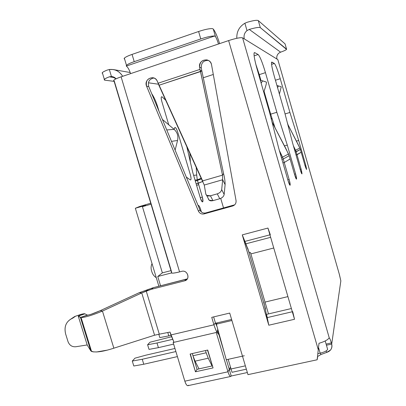 <?xml version="1.0" encoding="UTF-8"?>
<svg xmlns="http://www.w3.org/2000/svg" width="406" height="406" viewBox="0 0 406 406"><rect width="100%" height="100%" fill="white"/><g stroke="black" fill="none" stroke-linecap="round" stroke-linejoin="round"><path stroke-width="0.61" d="M80.124 314.944L80.89 314.406L75.536 316.213L71.405 318.69L74.674 316.543L75.536 316.213L72.862 318.086C66.315 321.034 63.894 326.282 65.599 333.839L68.03 341.674C69.487 345.298 72.029 346.993 75.668 346.765C72.029 346.993 69.487 345.298 68.03 341.674L65.599 333.839C63.93 326.739 66.061 321.603 71.989 318.416L75.536 316.213L80.89 314.406L84.666 313.742L82.981 314.477M75.668 346.765L87.138 344.958L75.668 346.765M79.815 315.563L84.9 313.823C84.514 313.594 83.174 313.787 80.89 314.406M80.606 314.604L78.723 315.934M87.178 344.948L78.277 316.167L87.239 345.1L90.782 350.835L91.304 350.647M88.843 344.552L89.366 344.369M223.554 173.555C224.63 177.757 225.147 181.452 225.102 184.639L224.158 194.454C223.762 196.433 222.295 197.859 219.768 198.732C222.3 197.854 223.767 196.428 224.158 194.454L225.102 184.639C225.152 181.462 224.635 177.762 223.554 173.55L222.503 175.148L222.676 179.751L221.691 189.561C221.285 191.541 219.808 192.972 217.261 193.855L210.425 195.788L206.603 195.357L205.837 194.068C206.36 195.773 207.887 196.347 210.425 195.788L212.967 200.64L219.768 198.732L217.261 193.855L210.425 195.788L212.967 200.64L209.161 200.199L208.395 198.899C208.923 200.61 210.445 201.188 212.967 200.64L219.768 198.732L217.261 193.855C219.808 192.972 221.285 191.541 221.691 189.561L224.158 194.454L221.691 189.561L222.676 179.746L225.102 184.639L222.676 179.751L204.248 185.045L205.837 194.068L204.248 185.045L222.676 179.746L222.503 175.148L202.635 180.893L157.35 81.342C156.422 79.287 154.889 78.069 152.763 77.693C147.596 78.084 145.551 80.951 146.627 86.285L198.382 211.034L199.996 210.09L148.748 86.554C147.632 81.789 149.357 78.937 153.93 77.993C149.357 78.937 147.627 81.789 148.748 86.554L146.627 86.285L148.748 86.554L199.996 210.09C201.214 212.47 203.096 213.424 205.654 212.947C203.091 213.419 201.209 212.47 199.996 210.09L198.382 211.034C199.615 213.439 201.518 214.398 204.096 213.916L232.668 205.999L233.963 205.096L205.654 212.947L204.096 213.916L205.654 212.947L234.714 204.817L232.674 205.999C235.181 205.071 236.302 203.254 236.043 200.544L211.556 64.828C210.968 62.23 209.435 60.59 206.958 59.91C202.01 59.723 199.564 62.204 199.625 67.345L200.199 70.502L199.884 69.431L158.233 83.184L158.903 85.29L204.248 185.045M91.355 314.183L100.246 310.656L102.454 311.072L100.246 310.656C93.289 313.681 88.97 315.163 87.3 315.097L84.9 313.823L87.3 315.097L80.459 317.441L88.026 315.066M218.702 332.59L218.905 334.63L218.068 333.676L217.55 328.469L218.068 333.676C216.596 331.93 215.226 328.972 213.952 324.8L170.87 334.955L170.002 332.078L159.304 334.184L146.231 291.031L148.281 289.371L146.231 291.031L151.382 289.29L184.618 280.835L151.382 289.29L153.387 287.641L187.328 278.866L186.334 279.247L184.618 280.835C190.627 279.577 187.673 269.564 181.771 271.33L179.569 271.898L121.11 76.835L130.559 73.648L121.11 76.835C115.03 78.992 112.67 80.378 114.025 80.992L113.787 80.195C114.761 79.297 117.202 78.175 121.11 76.835L179.569 271.898C173.398 273.395 170.708 273.548 171.505 272.36L171.728 273.111C173.012 273.299 175.625 272.893 179.569 271.898L181.771 271.33C187.141 269.675 190.602 278.43 185.42 280.551L184.618 280.835L186.334 279.247L153.387 287.641L139.253 292.68L141.745 292.929L102.454 311.072C93.405 314.812 86.579 316.974 81.982 317.553M87.244 345.105L90.782 350.835L80.459 317.441L78.277 316.096L81.093 317.588L91.558 351.464C95.994 352.672 103.423 351.581 113.853 348.186L112.645 348.587M262.535 80.85L261.165 83.22L262.535 80.85L266.331 82.058C266.605 82.438 266.356 83.92 265.585 86.498L263.778 92.279L265.585 86.498C266.336 83.986 266.59 82.509 266.351 82.068L260.287 80.165M281.246 86.803L279.404 94.08L281.257 86.808L278.521 85.94L277.557 87.65L278.521 85.94L281.257 86.808M263.87 302.368L267.082 317.639L292.32 311.742L267.082 317.639L268.792 325.216L294.517 319.278L292.721 311.646L294.517 319.278L268.792 325.216L266.575 314.361L291.386 308.53L266.575 314.361M245.874 243.818L249.32 252.816L244.722 241.458L269.924 234.835L244.722 241.458L242.27 234.876L245.874 243.818L270.645 237.322L245.874 243.818M265.011 302.094L287.915 296.608L265.011 302.094M250.878 253.907L273.756 248.005L250.878 253.907M107.61 350.063L96.461 351.997M93.37 351.926L90.782 350.835L91.563 351.459M223.554 173.55L201.848 70.928L223.554 173.55L222.503 175.148L200.549 71.573L201.848 70.928L158.903 85.29L200.549 71.573L200.381 71.06L201.32 70.796L200.381 71.06L222.503 175.148L202.635 180.893M100.246 310.656L139.253 292.68L100.246 310.656M276.928 85.453L278.521 85.94M266.742 102.556L267.041 101.601L266.742 102.556M267.848 106.397L268.483 106.595L267.848 106.397M218.905 334.63L218.068 333.676C216.596 331.925 215.221 328.967 213.952 324.8L170.87 334.955L173.788 341.745L170.002 332.078L159.304 334.184L146.231 291.031L141.745 292.929L154.574 335.209L113.853 348.186L154.574 335.209L159.304 334.184L154.574 335.209L141.745 292.929L139.253 292.68L153.387 287.641L151.382 289.29L141.745 292.929L102.454 311.072L113.853 348.186L102.454 311.072M90.782 350.835L80.459 317.441M270.533 113.716L270.051 114.279L270.533 113.716M267.95 228.055L270.325 234.729L267.95 228.055L242.27 234.876L268.792 325.216L242.27 234.876L267.95 228.055L294.517 319.278L267.95 228.055M200.209 70.507L200.381 71.06L200.209 70.507M318.268 349.698L317.142 359.782L317.614 357.376L317.142 359.782L247.97 374.647L317.142 359.782L318.268 349.698L228.624 40.58L130.559 73.648C129.55 70.446 128.372 68.132 127.022 66.706L126.337 66.066L126.484 65.33C127.525 64.315 130.103 63.087 134.229 61.651C128.535 63.681 125.906 65.153 126.337 66.066L214.591 36.007C211.653 35.911 207.05 36.89 200.777 38.946L134.229 61.651L132.067 54.404L198.605 31.501C204.873 29.43 209.486 28.476 212.445 28.633L213.262 29.044L215.464 36.611L213.262 29.044C215.236 31.556 217.352 36.413 219.616 43.62C217.357 36.418 215.236 31.556 213.262 29.044L212.445 28.633C209.486 28.476 204.873 29.43 198.605 31.501L200.777 38.946L198.605 31.501L132.067 54.404L134.229 61.651L200.777 38.946C207.05 36.89 211.653 35.911 214.591 36.007L215.464 36.611C216.469 38.215 217.474 40.681 218.469 44.005L130.559 73.648C129.55 70.446 128.372 68.132 127.022 66.706L126.337 66.066L214.591 36.007L215.464 36.611C216.469 38.215 217.474 40.681 218.469 44.005L228.624 40.58L318.268 349.698L318.989 343.298L318.268 349.698M213.637 316.908L215.388 322.79L213.952 324.8L211.734 317.36L229.71 313.072L247.97 374.647L229.71 313.072L211.734 317.36L213.952 324.8L215.388 322.79L213.637 316.908M265.57 309.022L247.67 248.02L265.57 309.022M201.833 70.928L201.264 67.802C201.173 62.834 203.523 60.362 208.314 60.398C203.523 60.362 201.173 62.834 201.264 67.802L199.625 67.345L201.264 67.802L201.833 70.928L200.199 70.502L201.833 70.928M271.041 118.151L272.294 119.242L271.041 118.151M124.211 58.941L124.343 58.17C125.368 57.109 127.946 55.85 132.067 54.404C126.373 56.454 123.754 57.967 124.211 58.941L124.54 58.829L124.211 58.941M272.284 122.465L286.108 149.043L289.158 155.711L290.097 158.964L284.251 162.512L289.143 179.472C290.031 182.695 290.351 184.628 290.112 185.278C289.681 185.288 288.976 183.685 288.001 180.462L278.79 148.53L269.513 112.173L257.135 69.238C254.603 60.154 253.623 54.653 254.192 52.739L254.684 52.607L258.135 54.511C259.967 56.414 262.403 62.458 265.448 72.649L276.851 112.274L287.296 145.079L295.578 173.88C296.395 176.828 296.705 178.584 296.507 179.153C296.141 179.137 295.512 177.655 294.629 174.712L290.097 158.964L284.251 162.512L283.241 159L289.143 179.472C290.732 186.623 290.356 186.953 288.001 180.462L278.79 148.53L269.513 112.173L257.135 69.238C254.136 58.291 253.319 52.75 254.684 52.607L258.135 54.511C259.967 56.414 262.403 62.458 265.448 72.649L276.851 112.274L287.296 145.079L295.578 173.88C297.06 180.396 296.745 180.675 294.629 174.712L289.158 155.711L283.241 159L282.535 157.163L283.241 159L289.158 155.711L288.509 154.006L282.535 157.163L279.353 150.479L279.764 151.905L282.535 157.163L288.509 154.006L272.01 121.947M232.668 205.999C235.181 205.071 236.302 203.254 236.043 200.544L211.556 64.828C210.394 56.794 197.879 59.479 199.625 67.345L200.199 70.502L199.884 69.431L158.233 83.184L158.548 84.24L157.35 81.342C154.574 73.938 143.348 79.165 146.627 86.285L198.382 211.034C199.615 213.439 201.518 214.398 204.096 213.916L232.668 205.999L233.963 205.096M217.068 326.728L215.53 323.252L217.068 326.728M297.791 143.785L287.722 124.2L299.836 148.017L295.548 150.281L293.421 145.881L295.548 150.281L294.792 150.651L299.836 148.017L297.791 143.785M282.535 157.163L281.434 157.695L282.535 157.163M300.389 149.469L299.836 148.017L300.389 149.469L296.141 151.829L295.548 150.281L296.141 151.829L295.208 152.103L300.389 149.469L301.186 152.245L296.989 154.787L296.141 151.829L301.095 169.089C302.48 175.072 302.211 175.306 300.288 169.794L292.579 142.937L284.657 112.381L274.289 76.272C271.756 67.061 270.954 62.336 271.883 62.093L274.36 63.458C275.715 64.96 277.679 70.045 280.247 78.713L289.92 112.457L298.679 140.461L305.728 165.069C307.027 170.596 306.799 170.799 305.038 165.668L300.389 149.469M192.302 353.54L205.497 350.545L192.302 353.54L192.967 355.763L206.162 352.784L205.497 350.545L207.486 350.094L213.054 367.917L195.453 371.789L190.333 353.986L205.497 350.545L190.115 354.037L195.453 371.789L213.054 367.917L207.705 350.043L205.497 350.545L206.162 352.784L192.967 355.763L192.302 353.54L197.047 369.369L195.453 371.789L197.047 369.369L192.287 353.545M188.485 385.228C187.359 386.37 186.141 385.02 184.831 381.178L227.964 371.8L229.263 369.353L231.242 376.007L247.34 372.53L231.242 376.007L229.263 369.353L230.471 367.075L229.263 369.353L226.391 359.721L229.263 369.353L226.391 359.721L229.263 369.353L227.964 371.8C228.948 374.905 229.887 376.453 230.781 376.443L231.242 376.007C230.349 377.113 229.253 375.712 227.964 371.8L184.831 381.178C185.821 384.228 186.851 385.73 187.912 385.685L230.781 376.443M320.847 354.565L317.71 356.478L320.847 354.565L326.622 352.423L320.847 354.565L320.425 353.113L320.847 354.565M218.925 334.666L224.477 353.291L218.925 334.666L224.477 353.291L218.925 334.666L219.179 334.295L218.92 334.671L218.717 332.641M283.241 159L281.921 159.38L283.241 159M277.887 59.773L339.411 274.578L277.841 59.606L276.958 59.063C276.41 56.662 277.085 54.658 278.988 53.044L280.602 52.171C284.743 50.669 286.732 49.664 286.57 49.156L285.058 43.868L258.287 20.579L260.317 27.649L286.555 49.41C285.951 50.045 283.967 50.963 280.602 52.171L278.988 53.044C277.085 54.658 276.405 56.667 276.958 59.063L244.295 38.895C243.529 35.601 244.432 32.835 247.005 30.597L249.259 29.425C255.328 27.659 259.013 27.065 260.317 27.649L286.57 49.156L285.058 43.868L258.287 20.579C256.968 19.94 253.273 20.498 247.193 22.269L244.884 23.233L247.005 30.597L249.259 29.425L280.602 52.171L249.259 29.425C255.328 27.659 259.013 27.065 260.317 27.649L258.287 20.579C256.968 19.94 253.273 20.498 247.193 22.269L244.884 23.233L247.005 30.597C244.432 32.83 243.534 35.596 244.295 38.895L242.605 37.849C240.636 37.316 235.977 38.23 228.624 40.58C235.977 38.23 240.636 37.316 242.605 37.849L329.271 337.949L328.799 338.34C327.302 340.147 324.034 341.801 318.989 343.298C324.034 341.801 327.302 340.147 328.799 338.34L329.271 337.949C329.763 338.228 330.459 339.893 331.362 342.938L331.692 344.075C332.27 346.277 331.885 348.262 330.54 350.033L326.622 352.423L326.18 350.891L326.622 352.423C330.758 351.094 332.448 348.312 331.692 344.075L326.439 345.227L331.692 344.075L340.279 284.829M198.97 368.861L212.064 365.968L208.242 358.214L206.162 352.784L208.242 358.214L195.068 361.162L198.97 368.861L212.064 365.968L208.242 358.214L195.068 361.162L192.967 355.763L195.068 361.162L198.97 368.861M173.154 342.507L184.831 381.178L173.154 342.507L216.241 332.484L227.964 371.8L216.241 332.484L173.154 342.507L173.788 341.745L173.154 342.507M217.657 330.403L216.241 332.484L217.657 330.403M212.47 365.963L207.537 350.089L212.47 365.963M199.011 368.937L197.047 369.369L199.011 368.937M284.251 162.512L282.931 162.887L284.251 162.512M296.055 155.056L296.989 154.787L301.095 169.089L300.166 169.353L301.095 169.089L301.983 173.915C301.663 173.88 301.1 172.504 300.288 169.794L292.579 142.937L284.657 112.381L274.289 76.272C272.081 68.345 271.183 63.64 271.594 62.159L274.36 63.458L271.563 64.361L274.36 63.458C275.715 64.96 277.679 70.045 280.247 78.713L289.92 112.457L285.058 113.934L289.92 112.457L298.679 140.461L296.421 141.121L298.679 140.461L305.728 165.069L304.926 165.293L305.728 165.069L306.576 169.52L305.038 165.668L301.186 152.245L296.055 155.056M339.411 274.578L340.67 280.145L339.228 273.943M244.884 23.233C239.251 26.664 236.561 31.683 236.81 38.296C236.561 31.683 239.251 26.664 244.884 23.233M340.857 280.81L340.67 280.145L340.857 280.81L331.692 344.075L331.362 342.938L326.109 344.09L331.362 342.938C330.459 339.888 329.763 338.228 329.271 337.949L242.605 37.849L277.841 59.606M289.143 179.472L287.824 179.843L289.143 179.472M254.171 52.775L254.684 52.607L254.171 52.775M258.135 54.511L254.12 55.83L258.135 54.511M255.739 64.036L259.267 74.633L265.448 72.649L259.267 74.633L260.916 80.358L255.739 64.036M264.078 91.32L270.665 114.167L275.014 127.712L270.665 114.167L276.851 112.274L270.665 114.167L264.078 91.32M287.296 145.079L284.474 145.906L287.296 145.079M295.578 173.88L294.477 174.194L295.578 173.88M271.578 62.194L271.883 62.093L271.578 62.194M275.43 80.241L280.247 78.713L275.43 80.241M287.286 122.516L287.966 124.672L287.286 122.516M287.636 123.881L287.742 124.241M245.356 365.842L229.263 369.353L245.356 365.842M152.037 263.59C150.976 265.823 150.799 268.173 151.509 270.635C150.799 268.173 150.976 265.823 152.037 263.59M151.905 271.944L151.509 270.635L151.905 271.944C152.676 274.39 154.143 276.308 156.29 277.699C154.143 276.313 152.681 274.395 151.905 271.944M190.378 162.161L189.78 152.783L190.378 162.161M196.702 175.032L196.159 166.739L196.702 175.032L193.632 175.372L196.702 175.032L197.291 179.822L195.022 180.066L197.291 179.822L201.401 178.198L197.291 179.822L196.702 175.032M195.316 181.056L197.423 180.447L197.291 179.822L202.34 197.067C203.051 199.691 203.147 201.295 202.635 201.883C201.96 201.949 201.203 200.686 200.361 198.087L192.703 172.24L186.613 145.861L192.703 172.24L200.361 198.087C202.665 203.279 203.325 202.939 202.34 197.067L200.234 197.666L202.34 197.067L198.265 183.294L196.159 183.903L202.873 181.365L198.265 183.294L197.423 180.447L201.66 178.757L195.316 181.056M256.485 66.924L256.77 66.833L256.485 66.924M109.29 76.835C106.656 77.845 105.007 78.688 104.347 79.358L104.89 80.185L114.137 81.367L104.89 80.185C103.17 79.799 104.641 78.683 109.29 76.835L114.812 77.627L109.29 76.835L111.432 76.501L112.919 76.734L114.649 77.516L116.111 78.789L111.432 76.501L109.336 69.522C115.02 68.944 119.46 71.212 122.653 76.313C120.389 72.501 117.182 70.238 113.03 69.517L109.336 69.522L111.432 76.501M102.576 73.471C101.358 72.938 102.916 71.806 107.255 70.065L109.336 69.522L107.255 70.065C104.626 71.091 102.982 71.953 102.327 72.649L102.576 73.471M162.268 96.983L165.785 100.328L162.268 96.983L165.785 100.328L162.268 96.983L161.507 96.765L162.268 96.983C161.035 96.258 160.883 97.75 161.816 101.459C161.121 98.942 161.015 97.374 161.507 96.765C161.015 97.374 161.121 98.942 161.816 101.459C160.883 97.75 161.035 96.258 162.268 96.983M168.749 124.809L161.816 101.459L168.749 124.809M174.732 127.743L174.037 129.281L174.905 127.514C175.737 127.403 176.666 128.915 177.701 132.057C176.493 128.494 175.504 127.053 174.732 127.743L174.037 129.281L174.905 127.514C175.737 127.403 176.666 128.915 177.701 132.057C176.493 128.494 175.504 127.053 174.732 127.743M190.389 174.874L177.701 132.057L190.389 174.874C191.14 177.62 191.236 179.31 190.683 179.939L190.186 179.853C191.241 180.132 191.307 178.473 190.389 174.874L177.701 132.057L190.389 174.874C191.14 177.62 191.236 179.31 190.683 179.939L190.186 179.853C191.241 180.132 191.307 178.473 190.389 174.874M186.288 177.052L190.186 179.853L186.288 177.052M198.077 205.472L198.174 205.395C198.915 205.309 199.737 206.654 200.63 209.425C199.661 206.461 198.808 205.142 198.077 205.472L198.174 205.395C198.915 205.309 199.737 206.654 200.63 209.425C199.661 206.461 198.808 205.142 198.077 205.472M201.391 211.993L200.63 209.425L201.391 211.993M148.393 82.794L158.548 84.23L148.393 82.794M157.386 107.372L157.812 107.235C156.087 101.586 154.047 97.054 151.687 93.634C154.047 97.054 156.087 101.586 157.812 107.235L159.04 111.366L157.812 107.235L157.386 107.372M171.682 272.203L114.264 81.038M177.544 140.491L175.123 150.134L177.544 140.491L171.484 141.364L177.544 140.491C178.523 136.091 177.376 132.376 174.108 129.341L166.749 129.956L174.108 129.341C177.376 132.381 178.523 136.096 177.544 140.491M174.108 129.341L162.38 119.42L174.108 129.341M223.539 207.989L220.717 198.387M170.997 335.361L168.81 335.874L167.815 332.595M158.802 334.26L159.817 337.599L168.81 335.874M170.982 270.629L162.364 272.862L157.751 276.491L171.667 272.893M249.096 252.877L250.472 252.522L268.478 313.914M177.407 356.6L143.77 364.243L133.797 365.999L132.285 361.046L135.005 358.153L145.977 355.148L174.956 348.475M162.364 272.862L142.425 206.664L145.642 205.314L135.34 208.263L139.441 206.573L150.727 203.188M175.884 351.55L142.247 359.259L132.285 361.046M142.247 359.259L143.77 364.243M173.636 344.115L158.416 347.648L149.012 349.388L147.606 344.76L149.981 342.228L171.464 336.767M172.514 339.36L157 342.989L147.606 344.76M157 342.989L158.416 347.648M142.425 206.664L151.032 204.198M196.616 185.451L198.646 184.583M160.563 285.814L157.751 276.491M244.295 355.747L226.279 359.746L216.352 324.171L217.296 322.831L214.967 323.384M228.167 359.325L232.029 372.297L246.351 369.186M217.296 322.831L231.603 319.456M216.352 324.171L231.912 320.501M318.03 353.636L320.156 353.174C324.49 352.088 326.982 350.804 327.627 349.322L325.206 340.954M135.34 208.263L158.873 286.245M203.289 77.744L213.297 74.476M260.221 77.942L259.398 77.084M260.231 79.972L260.865 80.175M320.156 353.174L318.659 348.013M71.989 318.416L74.674 316.543M79.82 315.558L78.8 315.914M206.603 195.357L209.161 200.199M171.728 273.111L113.787 80.195M124.343 58.17L126.484 65.33M208.116 60.301L206.958 59.91M153.052 77.744L152.763 77.693M187.125 278.963L185.42 280.551M104.347 79.358L102.327 72.649M130.189 72.512L113.65 69.624"/></g></svg>
